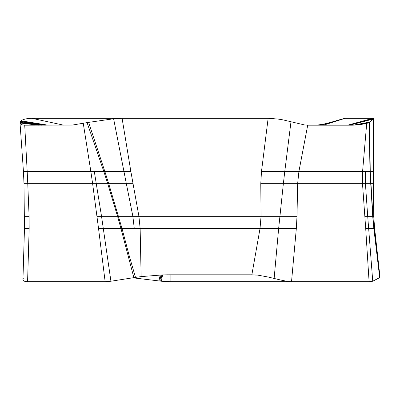 <?xml version="1.0" encoding="UTF-8"?>
<svg xmlns="http://www.w3.org/2000/svg" width="400" height="400" viewBox="0 0 400 400"><rect width="100%" height="100%" fill="white"/><g stroke="black" fill="none" stroke-linecap="round" stroke-linejoin="round"><path stroke-width="0.6" d="M257.64 275.115L268.035 276.995L277.21 279.19C283.28 280.71 288.05 281.54 291.525 281.69L170.87 281.69L161.435 281.235L132.83 277.795L133.775 277.65M257.81 275.13L268.035 277L277.21 279.19C283.43 280.735 288.205 281.57 291.525 281.69L369.09 281.69L372.74 281.235L379.95 277.395A25.235 3.07 0.8 0 0 379.975 277.33L380 277.14M304.305 124.89L307.72 125.195L298.91 171.515L297.64 183.685L297 216.315L296.33 228.485L260.03 228.485L251.86 274.805L237.185 274.805L257.64 275.11M168.485 274.805L237.185 274.805L168.485 274.805M162.71 274.89L167.805 274.805L162.71 274.89L141.125 276.61L162.71 274.89M23.29 278.635L23.015 279.19C22.635 280.71 24.155 281.54 27.58 281.69L105.14 281.69L110.92 281.235L135.505 277.395A25.235 1.235 -6.4 0 1 135.92 277.33L141.125 276.61L140.145 228.485L122 228.485L108.715 183.68L126.345 183.685L132.87 216.315L118.52 216.315L117.66 216.72L107.735 183.685L92.625 183.685L90.86 171.515L103.845 171.515L104.71 171.045L104.865 171.515L130.865 171.515L138.915 216.315L140.145 228.485L260.03 228.485L261.045 216.315L260.78 183.685L261.485 171.515L284.77 171.515L283.36 183.685L362.5 183.685L362.58 171.515L370.015 171.515L370.245 171.045L370.25 171.515L372.905 171.515M374.395 228.485L374.06 228.485L379.95 277.395A25.235 3.07 0.8 0 0 379.975 277.33M373.185 281.04L379.69 277.64L373.895 228.955L372.92 216.315L370.25 171.515L370.02 171.955L369.155 122.605A25.295 2.925 178 0 1 369.015 122.67L366.705 123.39L354.92 125.12M370.715 183.28L372.705 216.315L373.84 228.485L365.7 228.485L362.5 183.685L370.52 183.685L370.02 171.955M374.01 228.045L373.895 228.955M296.33 228.485L291.525 281.69L369.09 281.69L365.7 228.485M274.13 278.48L278.645 228.485L283.36 183.685L260.78 183.685M135.505 277.395L129.18 255.645L122 228.485L121.09 228.955L133.865 277.64L135.505 277.395A25.235 1.235 -6.4 0 1 135.92 277.33L141.125 276.61M117.66 216.72L120.965 228.485L98.535 228.485L92.625 183.685L27.765 183.685L29.095 216.315L29.165 228.485L24.78 228.485M121.885 228.045L120.965 228.485L121.09 228.955M23.015 279.19C22.685 280.735 24.205 281.57 27.58 281.69L105.14 281.69L98.535 228.485M20.005 122.715L23.445 171.515L23.98 183.685L24.475 228.485L22.95 279.575M26.2 125.195L22.05 124.855L20.045 123.005L20.23 121.675L21.09 120.81C23.015 119.29 26.6 118.46 31.84 118.31L122.085 118.31L113.615 118.765L87.07 122.605A25.235 2.56 176.1 0 0 86.725 122.67L72.06 125.11L24.725 125.195L22.18 124.89M31.84 118.31L63.82 125.195M38.505 125.195L20.04 123L20.015 122.335L41.54 125.195M22.045 124.85L26.515 125.195M304.31 124.885L282.77 119.82L277.635 119.005L268.13 118.31L122.085 118.31L130.865 171.515M307.72 125.195L352.36 125.195L360.605 124.565L366.705 123.39L362.58 171.515L284.77 171.515L291.015 121.52M341.39 119.22L345.125 118.31L372.865 118.31L373.34 118.765L373.12 119.06L369.155 122.605L354 125.16M373.46 118.52L349.165 125.195M345.125 118.31L323.435 125.195M316.925 125.195L318.98 124.855L317.1 125.195M318.98 124.85L324.52 123.975M312.65 125.195L318.605 124.89M311.855 125.195L309.23 125.195M307.99 125.195L307.71 125.195M353.685 125.17L369.6 122.36L370.245 171.045M373.34 118.765L373.24 183.685L370.74 183.685L370.545 184.115M369.09 281.69L372.74 281.235L367.71 216.315L372.705 216.315L372.895 215.885M372.735 216.72L372.92 216.315L373.59 216.315M297 216.315L132.87 216.315L134.265 228.485M88.59 122.36L104.71 171.045M108.59 183.28L107.735 183.685L103.99 171.955L104.865 171.515L108.71 183.685L107.86 184.115M105.14 281.69L110.92 281.235L101.53 216.315L117.54 216.315L118.395 215.885M103.99 171.955L87.07 122.605M24.725 125.195L27.19 171.515L90.86 171.515L83.27 123.39M23.65 171.515L27.19 171.515L27.765 183.685L24.19 183.685M110.92 281.235L133.865 277.64M325.995 281.69L170.87 281.69L161.435 281.235L133.535 277.885M251.86 274.805L257.635 275.11M379.69 277.64L379.95 277.395M170.87 281.69L170.87 274.805M161.435 281.235L162.55 274.895M134.5 278.005L135.035 277.46M158.915 280.94L160.245 274.975M159.76 281.04L161.02 274.945M160.685 281.15L161.865 274.915M29.165 228.485L27.58 281.69M21.09 120.81L48.13 125.195M20.455 121.365L45.685 125.195M20.23 121.675L44.34 125.195M26.315 125.195L22.115 124.875M22.585 124.995L25.295 125.195M369.015 122.67L354.075 125.155M369.925 122.115L353.36 125.18M370.075 121.995L353.22 125.18M373.12 119.06L349.665 125.195M373.195 118.96L349.5 125.195M373.275 118.85L349.31 125.195M372.865 118.31L347.575 125.195M341.43 119.205L321.015 125.195M333.96 121.46L320.685 125.195M319.535 125.195L331.99 122.01L320.46 125.195M328 123.085L319.985 125.195M317.025 125.195L318.785 124.875M317.49 124.995L316.375 125.195M380 277.135L374.635 228.485L373.73 216.315L373.24 183.685L372.895 183.685M364.87 216.315L367.71 216.315L365.43 183.685L365.495 171.515M261.485 171.515L268.13 118.31M132.975 183.685L126.345 183.685L113.615 118.765M96.97 216.315L101.53 216.315L94.3 171.515M29.095 216.315L24.84 216.315M331.99 122.01L334.09 121.425M373.46 118.625L373.46 204.41"/></g></svg>
